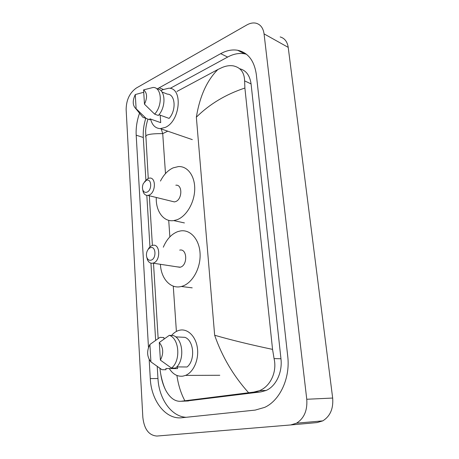 <?xml version="1.0" encoding="UTF-8"?>
<svg xmlns="http://www.w3.org/2000/svg" width="459" height="459" viewBox="0 0 459 459"><rect width="100%" height="100%" fill="white"/><g stroke="black" fill="none" stroke-linecap="round" stroke-linejoin="round"><path stroke-width="0.69" d="M156.921 436.05C148.894 435.442 144.201 429.211 142.841 417.363L126.139 109.552C126.265 99.959 129.667 92.787 136.34 88.03L246.822 24.958C250.035 23.151 253.098 22.571 256.024 23.208C260.528 24.442 263.208 27.999 264.063 33.88L306.761 399.267C307.541 410.375 304.133 418.344 296.537 423.181L290.696 424.954L156.921 436.05M280.174 36.938C284.649 38.212 287.334 41.689 288.218 47.369L332.666 398.051C333.498 408.642 330.199 416.25 322.763 420.88L317.026 422.584L290.696 424.954M149.181 359.54L150.282 378.595C151.206 400.65 165.619 419.755 181.856 417.742L255.221 410.094L264.728 407.357C280.07 400.363 290.409 377.826 287.73 356.282L256.323 74.484C254.275 60.622 248.049 52.55 237.642 50.26C232.116 49.348 226.471 50.484 220.687 53.657L157.162 88.931M139.542 113.207C136.931 120.631 135.812 127.952 136.191 135.181L148.475 347.406M157.23 366.483L157.965 378.532C158.934 398.647 171.201 416.548 186.084 417.3M145.698 118.456C143.747 124.928 142.95 131.268 143.3 137.482L145.887 180.02M146.823 195.396L149.955 246.902M150.948 263.145L155.635 340.268M246.403 54.214L244.561 53.789C239.047 52.86 233.401 53.95 227.635 57.065L170.157 88.375M186.268 401.051L261.045 391.871L266.094 390.46C275.934 386.346 282.606 372.295 280.96 358.76L251.073 83.905C249.868 75.391 246.047 70.325 239.621 68.718M244.888 88.036C225.799 94.359 209.625 104.067 196.354 117.171C199.751 96.315 206.929 80.428 217.876 69.51L222.299 67.427C226.167 65.832 229.833 65.31 233.298 65.867C240.608 67.473 244.377 72.482 244.618 80.899L244.888 88.036L272.554 349.385L274.075 358.599C277.253 372.174 270.202 386.501 259.433 390.655L253.798 392.101L181.041 401.264C175.292 401.74 170.289 398.263 166.043 390.833C163.829 386.667 162.216 382.026 161.218 376.908L160.604 373.333M217.876 69.51L176.922 91.45M248.583 392.726C233.384 375.801 222.076 356.643 214.657 335.248C230.768 339.907 250.063 344.623 272.554 349.385M161.252 128.95L162.721 133.626C151.688 133.552 145.996 134.504 145.652 136.472L145.675 136.828M176.922 375.468C178.276 384.929 180.921 393.363 184.851 400.759M161.006 90.79L162.71 89.712L168.889 88.191C183.164 87.973 180.312 121.021 165.36 127.367L160.311 128.629C155.377 128.342 152.141 125.158 150.615 119.082M158.952 114.721L169.096 118.399C176.6 110.263 175.327 94.015 167.34 94.129L162.027 92.024M143.581 89.889C147.213 92.793 147.511 97.56 144.476 104.204L143.581 89.889L153.18 87.451C161.82 87.244 162.922 105.381 154.643 114.136L158.326 115.467C166.583 106.786 165.487 88.765 156.869 88.908M144.476 104.204L154.643 114.136M160.202 115.175L160.713 122.639L158.091 121.715M160.713 122.639L149.875 118.818L149.938 119.805L142.904 117.315L140.448 114.32M136.111 108.743L135.646 108.45C132.565 105.254 132.439 100.624 135.279 94.56L136.111 108.743L146.249 118.514M135.279 94.56L143.73 92.265M146.972 192.137C145.05 192.791 143.661 192.028 142.801 189.842C142.187 187.788 142.382 185.654 143.397 183.428L146.255 180.387C151.613 177.731 152.405 190.152 146.972 192.137M144.728 181.489L148.039 178.471L149.456 178.092C156.232 176.956 155.911 192.7 149.066 195.081L147.855 195.408C145.669 195.557 144.103 194.358 143.156 191.81L142.697 189.51M171.718 201.26L174.368 201.908L175.573 201.61C182.412 199.378 182.602 184.185 175.826 185.212M160.455 181.064C163.725 174.661 167.948 170.266 173.129 167.868L178.442 166.571C187.616 165.992 195.075 176.072 194.714 189.452C194.438 202.809 186.302 216.464 176.893 219.798L173.732 220.595C163.576 222.213 155.624 211.169 156.289 197.473M151.12 260.144C149.33 260.609 147.959 259.84 147.006 257.838C146.255 255.927 146.243 253.856 146.978 251.63C147.746 249.598 148.871 248.296 150.363 247.722C155.899 245.496 156.737 258.629 151.12 260.144M147.964 249.679C149.06 247.527 150.466 246.133 152.181 245.502L152.778 245.335C160.323 243.304 160.868 261.085 153.266 263.053L152.887 263.156C150.506 263.569 148.687 262.439 147.442 259.771L146.725 257.034M176.893 266.822L180.33 267.19C187.92 265.336 187.226 248.21 179.698 250.115M163.306 247.206C166.674 239.242 171.488 234.05 177.748 231.623L180.473 230.934C190.514 229.219 199.734 239.713 200.107 254.297C200.6 268.854 191.954 283.696 181.718 286.376L181.311 286.485C170.61 289.377 160.96 278.59 160.432 264.304M171.563 335.46C173.617 333.027 175.935 331.381 178.522 330.52L179.653 330.216C187.628 328.357 195.832 336.281 197.393 347.985C199.051 359.655 193.514 372.295 185.493 375.41L182.883 376.139C177.386 376.764 172.854 374.228 169.279 368.543M176.744 366.896L187.065 366.982C195.54 360.355 193.985 340.44 184.925 337.342L175.613 336.86M159.296 342.512C163.438 347.595 163.806 353.47 160.392 360.12L159.296 342.512L169.302 335.34C179.354 338.34 181.001 361.021 171.471 368.078L175.458 368.107C184.977 361.09 183.302 338.535 173.25 335.546L169.302 335.34M160.392 360.12L171.471 368.078M149.904 344.474L150.919 361.876C146.92 356.758 146.582 350.957 149.904 344.474L159.944 337.359L163.897 337.554L163.972 338.736L164.328 338.753M177.472 366.902L177.587 368.588L165.883 368.52L165.957 369.724L161.97 369.707L159.003 367.705M161.97 369.707L150.919 361.876M167.724 131.176L162.721 133.626L165.487 173.588M176.399 331.432L173.267 286.135M169.864 236.873L168.717 220.331M214.657 335.248L196.354 117.171M306.761 399.267L332.666 398.051M264.063 33.88L288.218 47.369M157.965 378.532L150.282 378.595M143.3 137.482L136.191 135.181M163.272 89.419L159.107 87.755M227.635 57.065L220.687 53.657M251.073 83.905L244.618 80.899M280.96 358.76L274.075 358.599M261.045 391.871L253.798 392.101M188.448 400.959L181.041 401.264M296.537 423.181L322.763 420.88M244.561 53.789L237.642 50.26M266.094 390.46L259.433 390.655M147.964 119.116C146.536 123.477 145.755 127.545 145.618 131.32L148.246 178.385M149.324 195.763L152.394 245.433M153.495 263.248L158.154 338.553M160.013 368.393C160.082 371.876 162.268 383.89 166.043 390.833M160.311 128.629L192.315 139.628M135.646 108.45L142.904 117.315M142.801 189.842L143.156 191.81M147.855 195.408L174.368 201.908M173.732 220.595L184.42 222.931M147.006 257.838L147.442 259.771M152.887 263.156L179.951 267.287M181.311 286.485L192.206 287.845M185.493 375.41L219.798 375.278"/></g></svg>
